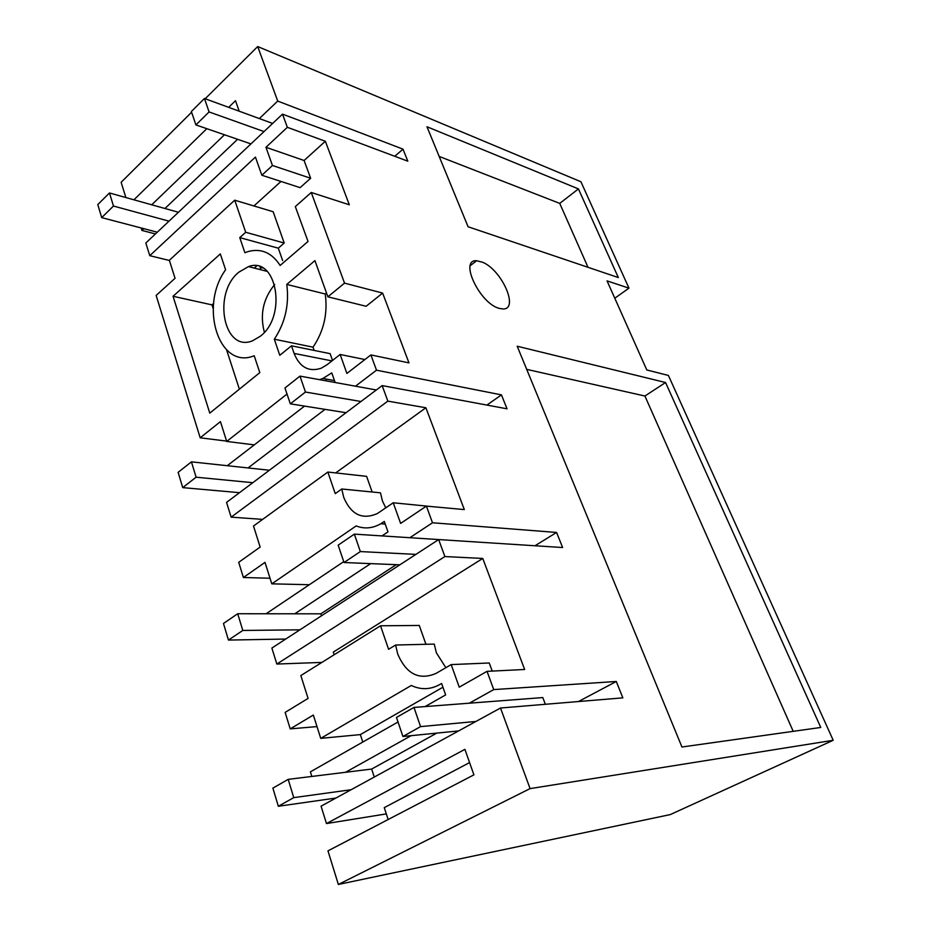 <?xml version="1.0" encoding="UTF-8"?>
<svg xmlns="http://www.w3.org/2000/svg" width="931" height="931" viewBox="0 0 931 931"><rect width="100%" height="100%" fill="white"/><g stroke="black" fill="none" stroke-linecap="round" stroke-linejoin="round"><path stroke-width="1.4" d="M614.786 298.223L628.972 288.156L580.921 181.754L257.701 46.55L205.181 98.756M191.611 112.244L121.135 182.301L125.86 197.547M578.442 188.912L426.968 126.744L468.084 226.757L618.324 277.554L578.442 188.912L559.74 203.389L439.176 156.431M257.701 46.55L277.717 101.072L402.995 149.158L407.813 161.179L282.512 114.141L287.353 127.314L325.338 141.256L349.311 204.785L311.268 192.473L344.54 283.14L382.629 293.079L408.965 362.881L370.887 354.92L376.496 370.189L501.448 394.872L507.034 408.814L382.152 385.597L387.855 401.133L425.898 407.766L464.325 509.583L426.386 506.115L432.496 522.768L556.575 532.451L562.627 547.533L438.664 539.573L444.89 556.552L482.758 558.449L524.653 669.482L487.029 671.344L493.733 689.592L616.287 681.48L622.851 697.854L500.494 708.014L530.076 788.615L338.36 884.45L670.25 814.59L833.21 740.285L530.076 788.615M627.005 613.354L681.946 747.011L820.77 727.46L665.56 382.513L517.194 346.227L627.005 613.354M628.972 288.156L607.059 280.894L646.801 369.968L668.4 375.437L833.21 740.285M499.633 308.464L502.705 308.929C519.486 310.093 502.123 270.199 482.689 262.286L476.614 260.738C458.622 259.214 480.117 304.239 499.633 308.464M500.494 708.014L321.067 806.165L326.478 823.563L464.906 749.35L473.914 774.848L327.968 850.864L338.36 884.45M425.933 644.287L419.276 625.457L380.523 625.783L300.841 675.569L308.08 698.413L285.13 712.401L290.228 728.88L317.005 726.599M372.144 492.01L366.616 476.358L327.852 472.052L253.5 526.027L260.156 547.067L238.708 562.324L243.398 577.511L270.025 578.244M311.268 192.473L295.325 206.577L308.021 241.478L280.138 265.451C271.922 252.825 261.367 248.158 248.484 251.451L244.9 252.732L239.756 237.614L245.703 232.273L234.717 200.188L169.349 260.284L175.051 278.299L156.14 295.43L200.188 437.803L226.605 441.108M325.862 380.814L326.129 379.068M133.924 199.804L206.81 128.676M228.665 107.344L235.485 100.699L239.209 111.196M224.464 134.774L151.718 204.785M143.77 228.665L141.919 230.423L141.163 227.979M164.95 208.497L237.591 139.289M259.342 118.574L277.717 101.072M588.008 267.302L559.74 203.389M331.936 360.902L294.103 353.419L291.484 345.82L330.121 353.664L332.53 360.448M344.54 283.14L327.875 296.826L314.922 260.622L286.771 284.432C289.378 304.46 285.223 322.72 274.319 339.21L279.789 355.293L291.484 345.82M287.004 394.057L226.71 441.434L220.426 421.615L200.188 437.803M319.542 379.662L322.906 378.475L331.762 372.889L335.148 382.501M227.28 465.698L304.553 406.102M248.053 467.944L325.024 409.361M355.479 386.19L376.496 370.189M294.103 353.419C299.735 367.28 308.743 372.225 321.125 368.257L327.025 364.754L340.129 354.478L346.914 373.424L370.887 354.92M225.605 269.804C198.873 306.38 218.983 370.329 254.198 355.747L259.819 372.621L209.778 413.12L173.05 296.279L220.321 253.919L225.605 269.804M260.389 336.184C287.446 315.865 276.67 255.757 248.496 266.603L238.848 272.166C212.221 293.358 223.626 352.965 252.604 340.769L260.389 336.184M394.767 156.28L402.995 149.158M141.919 230.423L155.43 233.949M287.353 127.314L265.952 147.284L272.457 165.485L261.855 175.237L255.431 157.095L149.775 255.676L145.83 243.003L282.512 114.141M265.952 147.284L304.1 160.493L325.338 141.256M234.717 200.188L273.155 211.733L284.211 243.026L278.299 248.181L282.628 260.529M272.457 165.485L310.64 178.252L304.1 160.493M310.64 178.252L300.108 187.655L261.855 175.237M253.93 205.96L280.976 181.452M245.703 232.273L284.211 243.026M260.168 267.348L262.786 268.012M149.775 255.676L169.407 260.482M387.855 401.133L231.144 517.147L226.547 502.403L382.152 385.597M226.71 441.434L254.279 444.878M486.913 405.078L501.448 394.872M231.144 517.147L262.658 519.382M327.852 472.052L335.253 493.639L341.77 488.996L380.476 492.825L382.443 500.983L385.771 507.895M425.898 407.766L335.707 472.925M340.129 354.478L364.905 359.541M382.629 293.079L366.116 306.276L327.875 296.826M326.49 292.974L325.245 293.998C327.887 313.468 323.813 331.192 313.025 347.17L314.166 350.428M431.623 506.592L393.231 502.775L400.621 523.408L426.386 506.115M341.77 488.996L343.725 497.398C351.138 514.738 362.368 520.115 377.427 513.505L393.231 502.775M793.212 731.347L644.927 396.024L526.702 369.363M665.56 382.513L644.927 396.024M385.225 524.072L380.849 523.746C372.563 528.436 364.347 529.157 356.189 525.922L271.794 583.842L264.998 562.371L243.398 577.511M380.849 523.746L384.294 521.441L387.994 531.892L382.013 535.907M266.091 613.773L343.737 561.626M294.778 613.797L370.689 563.616M409.896 537.699L432.496 522.768M239.756 237.614L278.299 248.181M274.319 339.21L313.025 347.17M325.245 293.998L286.771 284.432M259.958 266.743L261.006 269.792M173.05 296.279L211.977 304.879L213.595 303.459M254.233 268.07L256.677 265.94M239.372 389.17L226.629 349.963M213.187 308.615L211.977 304.879M274.68 284.502C263.17 298.63 259.737 314.562 264.369 332.286M444.89 556.552L276.844 664.047L271.875 648.057L438.664 539.573M271.794 583.842L309.348 584.715M534.999 545.764L556.575 532.451M276.844 664.047L321.928 662.407M482.758 558.449L333.321 652.084L334.194 654.737M380.523 625.783L388.588 649.303L395.594 645.032L434.242 644.089L436.395 652.864L445.868 667.69M492.231 671.088L489.24 662.988L451.174 664.594L459.251 687.159L487.029 671.344M395.594 645.032L397.735 654.097C406.405 674.125 419.171 680.561 436.034 673.416L451.174 664.594M425.106 706.582L445.646 694.898L441.608 683.47C431.647 689.638 421.545 690.302 411.293 685.472L320.73 738.364L313.34 715.043L290.228 728.88M311.827 776.454L310.395 771.857L398.014 722.002M345.541 772.288L411.165 735.665M469.352 703.196L493.733 689.592M578.442 701.543L616.287 681.48M326.478 823.563L386.307 813.903M469.585 762.582L384.259 807.643L388.146 819.524M362.776 742.054L360.344 734.606L320.73 738.364M442.923 687.218L360.344 734.606M272.643 123.439L204.459 98.488L191.367 111.511L195.906 124.917L250.939 143.898M178.426 212.268L109.474 192.961L97.79 204.587L101.7 217.621L157.281 232.203M109.474 192.961L113.466 206.042L101.7 217.621M169 221.159L113.466 206.042M204.459 98.488L209.079 111.941L195.906 124.917M264.02 131.574L209.079 111.941M376.322 389.973L299.98 376.112L284.956 387.971L290.321 403.833L346.029 412.712M269.396 470.236L191.425 461.846L178.135 472.343L182.72 487.623L239.5 492.674M191.425 461.846L196.104 477.196L182.72 487.623M252.778 482.7L196.104 477.196M299.98 376.112L305.461 392.044L290.321 403.833M360.972 401.494L305.461 392.044M396.245 564.675L320.823 613.832L321.463 615.798M483.98 542.482L354.35 534.126L338.162 545.17L344.039 562.522L399.841 564.826M320.823 613.832L237.708 613.738L223.475 623.456L228.456 640.074L285.712 639.05M237.708 613.738L242.805 630.45L228.456 640.074M299.91 629.822L242.805 630.45M354.35 534.126L360.344 551.571L344.039 562.522M415.889 554.387L360.344 551.571M436.779 733.116L371.655 769.064L374.274 777.059M545.357 704.29L542.808 697.563L413.969 707.432L396.478 717.44L402.925 736.491L458.587 730.928M371.655 769.064L288.191 779.363L272.888 788.115L278.334 806.269L335.905 798.053M288.191 779.363L293.754 797.634L278.334 806.269M351.127 789.721L293.754 797.634M413.969 707.432L420.568 726.611L402.925 736.491M475.904 721.455L420.568 726.611M334.485 380.593L322.906 378.475M470.271 265.672L476.614 260.738M267.232 271.387L248.496 266.603"/></g></svg>
